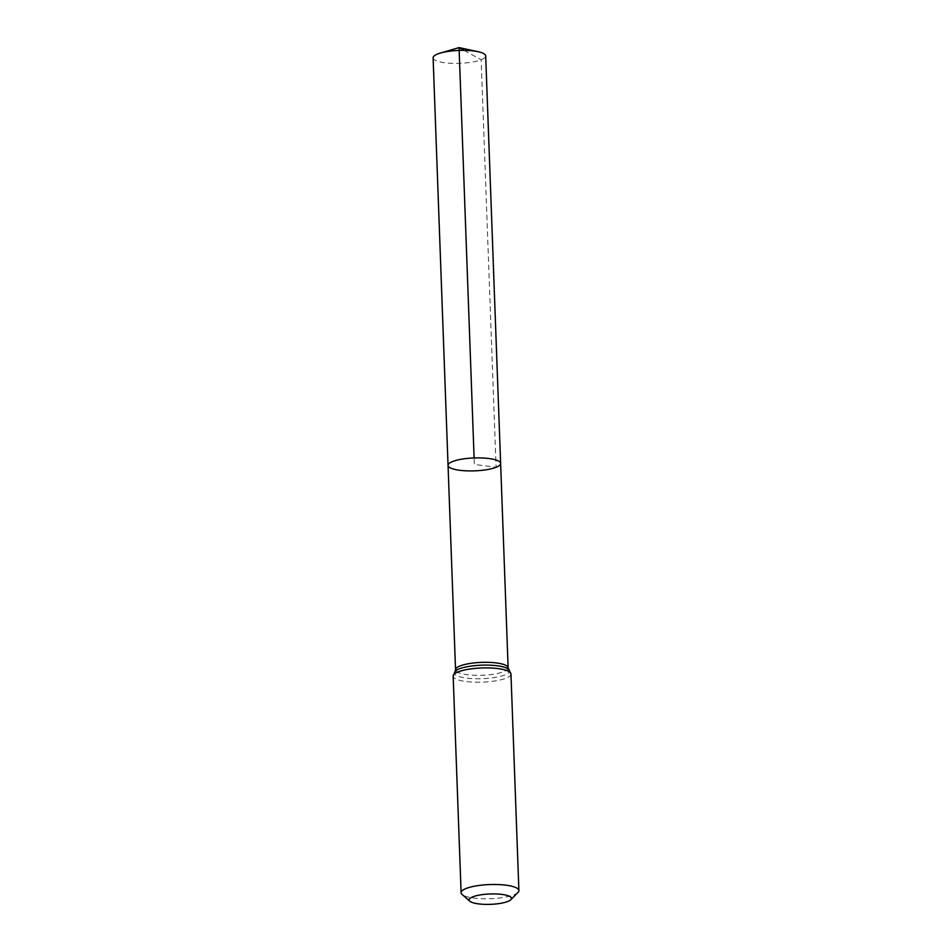 <?xml version="1.0" encoding="UTF-8"?>
<svg xmlns="http://www.w3.org/2000/svg" width="952" height="952" viewBox="0 0 952 952"><rect width="100%" height="100%" fill="white"/><g stroke="black" fill="none" stroke-linecap="round" stroke-linejoin="round"><path stroke-width="0.71" stroke-dasharray="4.76 3.57" d="M448.047 465.373A26.311 6.45 177.9 0 0 466.718 470.859A26.311 6.45 177.9 0 0 496.087 467.289A26.311 6.45 177.9 0 0 500.633 463.445M518.019 892.417A28.917 7.092 -2.1 0 1 513.913 894.809A28.917 7.092 -2.1 0 1 485.234 898.807A28.917 7.092 -2.1 0 1 462.113 894.463M433.1 57.846A26.311 6.45 177.9 0 0 459.626 63.332A26.311 6.45 177.9 0 0 485.687 55.918M464.076 50.361L481.153 59.762L496.087 467.289L474.334 464.409L474.108 457.96M508.13 667.864A26.311 6.45 -2.1 0 1 503.584 671.707A26.311 6.45 -2.1 0 1 474.215 675.277A26.311 6.45 -2.1 0 1 455.544 669.792M510.962 674.004A28.917 7.092 -2.1 0 1 505.964 678.229A28.917 7.092 -2.1 0 1 473.691 682.144A28.917 7.092 -2.1 0 1 453.164 676.122M508.642 669.316L508.642 669.316A27.608 6.771 -2.1 0 1 504.774 674.968A27.608 6.771 -2.1 0 1 470.764 678.526A27.608 6.771 -2.1 0 1 455.127 671.267L455.127 671.279"/><path stroke-width="1.43" d="M500.633 463.445A26.311 6.45 177.9 0 0 474.108 457.96A26.311 6.45 177.9 0 0 448.047 465.373A26.311 6.45 -2.1 0 1 452.581 461.53A26.311 6.45 -2.1 0 1 481.95 457.971A26.311 6.45 -2.1 0 1 500.633 463.445A26.311 6.45 -2.1 0 1 474.572 470.859A26.311 6.45 -2.1 0 1 448.047 465.373L433.1 57.846A26.311 6.45 177.9 0 1 437.646 54.002A26.311 6.45 177.9 0 1 440.336 53.086A26.311 6.45 177.9 0 1 478.13 51.706A26.311 6.45 177.9 0 1 485.687 55.918L508.13 667.864A26.311 6.45 -2.1 0 0 481.593 662.378A26.311 6.45 -2.1 0 0 455.544 669.792L448.047 465.373M507.773 901.473A21.17 5.188 -2.1 0 1 486.781 904.4A21.17 5.188 -2.1 0 1 469.86 901.223A21.17 5.188 -2.1 0 1 490.09 893.964A21.17 5.188 -2.1 0 1 510.796 899.723A21.17 5.188 -2.1 0 1 507.773 901.473M469.86 901.223L462.113 894.463A28.917 7.092 -2.1 0 1 461.113 892.702A28.917 7.092 -2.1 0 1 489.745 884.563A28.917 7.092 -2.1 0 1 518.899 890.584A28.917 7.092 -2.1 0 1 518.019 892.417L510.796 899.723M474.108 457.96L459.054 47.6L464.076 50.361M461.113 892.702L453.164 676.122A28.917 7.092 -2.1 0 1 481.807 667.971A28.917 7.092 -2.1 0 1 510.962 674.004L508.13 667.864M453.164 676.122L455.127 671.267A27.608 6.771 -2.1 0 1 481.7 665.174A27.608 6.771 -2.1 0 1 508.642 669.304M455.127 671.279L455.544 669.792M518.899 890.584L510.962 674.004M478.13 51.706L459.054 47.6L440.336 53.086"/></g></svg>
